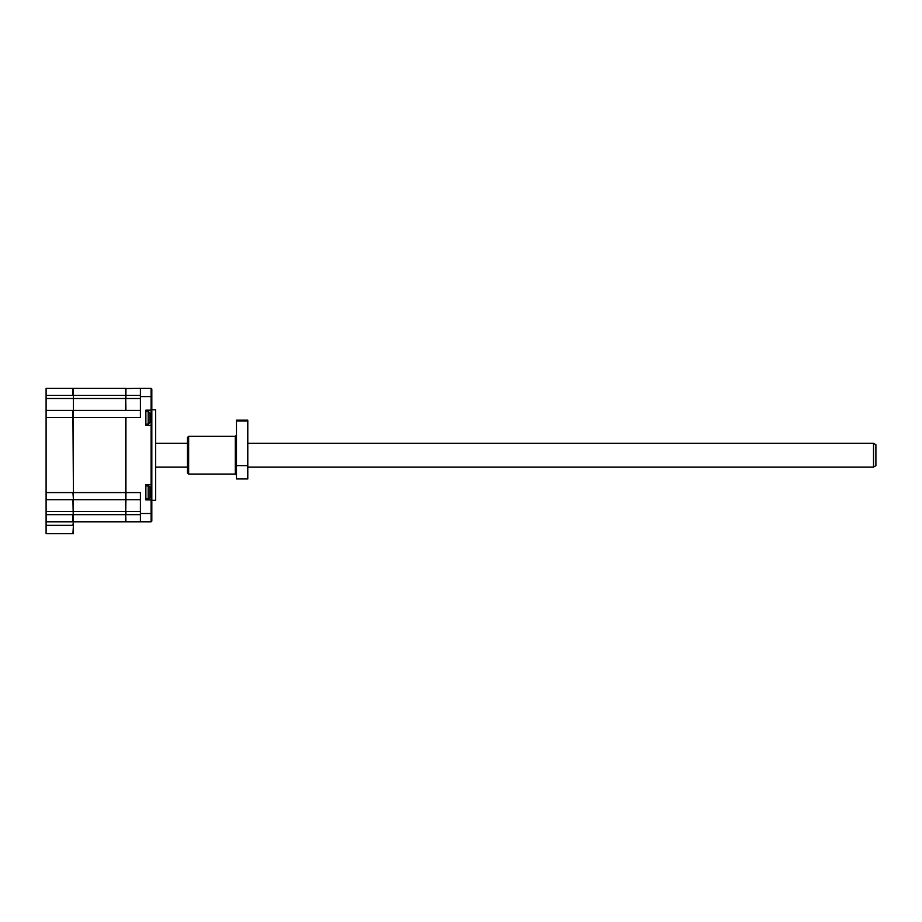 <?xml version="1.0" encoding="UTF-8"?>
<svg xmlns="http://www.w3.org/2000/svg" width="922" height="922" viewBox="0 0 922 922"><rect width="100%" height="100%" fill="white"/><g stroke="black" fill="none" stroke-linecap="round" stroke-linejoin="round"><path stroke-width="1.38" d="M46.1 521.794L72.942 521.794L72.942 514.672L46.1 514.672L46.1 533.677L73.414 533.677L73.414 525.356L72.942 533.677M46.1 514.672L46.1 499.701L72.942 499.701L73.414 525.356M46.1 395.411L72.942 395.411L72.942 388.289L46.1 388.289L46.1 499.701M73.414 521.322L72.942 525.356L46.1 525.356M73.414 499.228L72.942 492.579L46.1 492.579M46.1 417.505L72.942 417.505L73.414 492.579L73.414 398.5L125.68 398.5L125.68 410.382L73.414 410.382M125.68 499.701L125.68 511.583L73.414 511.583L73.414 499.701L125.68 499.701L125.68 417.505L72.942 417.505L72.942 410.382L46.1 410.382M46.1 398.5L73.414 398.5L73.414 395.411L73.414 410.855M73.414 533.677L71.455 533.677M69.081 533.677L58.812 533.677M873.526 443.309L875.9 444.681L875.9 465.702L873.526 467.074L873.526 443.309L247.788 443.309M187.454 443.309L155.611 443.309M873.526 467.074L247.788 467.074M187.454 467.074L155.611 467.074M46.1 511.583L73.414 511.583L73.414 514.672L125.68 514.672L125.922 499.701L140.409 499.701M73.414 499.701L73.414 492.579L125.922 492.579L125.922 417.505L140.409 417.505L140.409 396.598L151.104 396.598L151.104 410.163L145.872 410.163L145.872 425.365L151.104 425.365L151.104 484.718L145.872 484.718L145.872 499.92L151.104 499.92L151.104 521.794L151.819 521.08L151.819 513.485L140.409 513.485L140.409 521.794L151.104 521.794M140.409 410.382L125.922 410.382L125.68 395.411L73.414 395.411L73.414 388.289L125.68 388.289L125.68 395.411L140.409 395.411M73.414 521.794L125.68 521.794L125.68 514.672L125.922 521.794L140.409 521.794M151.819 500.3L155.611 500.3L155.611 409.783L151.819 409.783M145.872 498.733L148.177 498.733L148.177 485.906L145.872 485.906M145.872 424.178L148.177 424.178L148.177 411.35L145.872 411.35M148.177 498.733A1.786 1.786 0 0 0 149.963 496.946L149.963 488.453M148.177 485.906A1.786 1.786 0 0 1 149.963 487.68L149.963 496.946M149.963 420.49L149.963 413.24M151.819 396.598L151.104 396.598L151.104 388.289L151.819 389.003L151.819 513.485M151.819 500.634L151.104 499.92L151.104 484.718L151.819 484.004M151.819 426.079L151.104 425.365L151.104 410.163L151.819 409.449M140.409 513.485L140.409 492.579L125.922 492.579L125.922 499.701M151.104 388.289L140.409 388.289L140.409 396.598M140.409 388.289L125.68 388.519M125.922 388.289L125.922 398.5L140.409 398.5M140.409 514.672L125.922 514.672L125.922 511.583L140.409 511.583M149.963 413.909L149.963 418.726M149.963 488.349L149.963 491.276M149.963 492.901L149.963 496.278M149.963 422.299L149.963 421.631L149.963 422.299M188.641 436.325L188.641 474.058L235.294 474.058L235.294 436.325L188.641 436.325L187.454 437.512L187.454 472.871L188.641 474.058M236.481 421.008L236.481 420.155L247.788 420.155L247.788 421.008L236.481 421.008L236.481 465.622L247.788 465.622L247.788 421.008M247.788 465.622L247.788 478.944L236.481 478.944L236.481 465.622M148.177 424.178L149.963 422.403M148.177 411.35L149.963 413.137M235.294 436.325L236.481 435.138M235.294 474.058L236.481 475.245"/></g></svg>
